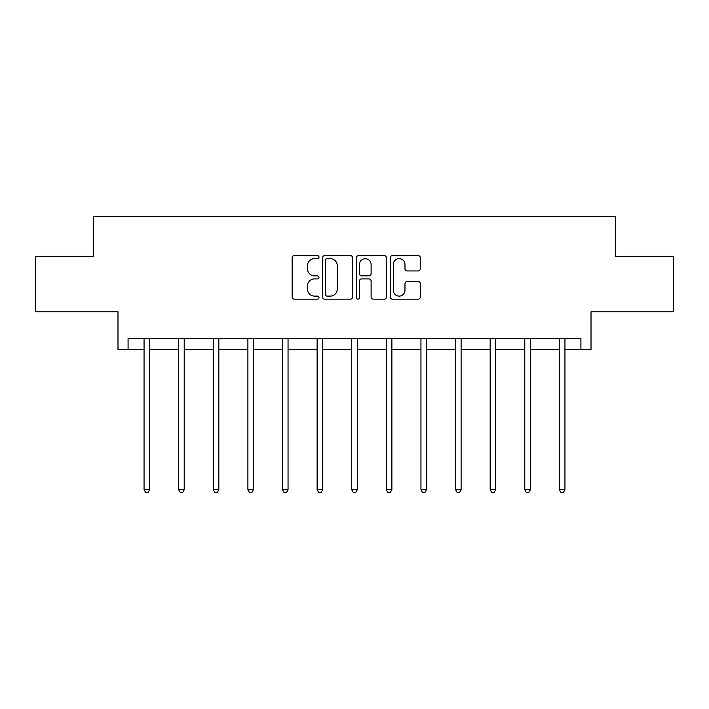 <?xml version="1.0" encoding="UTF-8"?>
<svg xmlns="http://www.w3.org/2000/svg" width="709" height="709" viewBox="0 0 709 709"><rect width="100%" height="100%" fill="white"/><g stroke="black" fill="none" stroke-linecap="round" stroke-linejoin="round"><path stroke-width="1.06" d="M319.006 257.128A1.524 1.524 0 0 0 317.481 255.603L294.341 255.603A2.18 2.18 0 0 0 292.161 257.775L292.161 296.982A2.18 2.18 0 0 0 294.341 299.154L317.481 299.154A1.524 1.524 0 0 0 319.006 297.629A1.524 1.524 0 0 0 317.481 296.105L314.486 296.105A6.966 6.966 0 0 1 307.511 289.139L307.511 285.869A6.966 6.966 0 0 1 314.486 278.903L317.481 278.903A1.524 1.524 0 0 0 319.006 277.379A1.524 1.524 0 0 0 317.481 275.854L314.486 275.854A6.966 6.966 0 0 1 307.511 268.888L307.511 265.618A6.966 6.966 0 0 1 314.486 258.652L317.481 258.652A1.524 1.524 0 0 0 319.006 257.128M128.081 349.484L128.081 338.388L580.919 338.388L580.919 349.484L591.014 349.484L591.014 311.765L673.55 311.765L673.55 256.303L615.527 256.303L615.527 216.36L93.473 216.36L93.473 256.303L35.45 256.303L35.45 311.765L117.986 311.765L117.986 349.484L144.06 349.484M418.15 270.953A2.18 2.18 0 0 0 420.322 268.773L420.322 257.775A2.18 2.18 0 0 0 418.15 255.603L392.449 255.603A2.18 2.18 0 0 0 390.269 257.775L390.269 296.982A2.18 2.18 0 0 0 392.449 299.154L418.15 299.154A2.18 2.18 0 0 0 420.322 296.982L420.322 283.697A2.18 2.18 0 0 0 418.15 281.517L407.152 281.517A2.18 2.18 0 0 0 404.972 283.697L404.972 290.282A5.823 5.823 0 0 1 399.149 296.105A5.823 5.823 0 0 1 393.318 290.282L393.318 264.475A5.823 5.823 0 0 1 399.149 258.652A5.823 5.823 0 0 1 404.972 264.475L404.972 268.773A2.18 2.18 0 0 0 407.152 270.953L418.15 270.953M352.595 257.775A2.18 2.18 0 0 0 350.414 255.603L324.722 255.603A2.18 2.18 0 0 0 322.542 257.775L322.542 296.982A2.18 2.18 0 0 0 324.722 299.154L350.414 299.154A2.18 2.18 0 0 0 352.595 296.982L352.595 257.775M358.586 255.603L384.278 255.603A2.18 2.18 0 0 1 386.458 257.775L386.458 296.982A2.18 2.18 0 0 1 384.278 299.154L373.28 299.154A2.18 2.18 0 0 1 371.108 296.982L371.108 281.083A2.18 2.18 0 0 0 368.928 278.903L361.634 278.903A2.18 2.18 0 0 0 359.454 281.083L359.454 297.629A1.524 1.524 0 0 1 357.93 299.154A1.524 1.524 0 0 1 356.405 297.629L356.405 257.775A2.18 2.18 0 0 1 358.586 255.603M149.599 349.484L178.668 349.484M184.216 349.484L213.276 349.484M218.824 349.484L247.893 349.484M253.441 349.484L282.501 349.484M288.049 349.484L317.118 349.484M322.666 349.484L351.726 349.484M357.274 349.484L386.334 349.484M391.882 349.484L420.951 349.484M426.499 349.484L455.559 349.484M461.107 349.484L490.176 349.484M495.724 349.484L524.784 349.484M530.332 349.484L559.401 349.484M564.94 349.484L580.919 349.484M327.115 258.652A1.524 1.524 0 0 0 325.591 260.176L325.591 294.581A1.524 1.524 0 0 0 327.115 296.105L330.27 296.105A6.966 6.966 0 0 0 337.245 289.139L337.245 265.618A6.966 6.966 0 0 0 330.27 258.652L327.115 258.652M371.108 264.581A5.823 5.823 0 0 0 365.277 258.758A5.823 5.823 0 0 0 359.454 264.581L359.454 273.674A2.18 2.18 0 0 0 361.634 275.854L368.928 275.854A2.18 2.18 0 0 0 371.108 273.674L371.108 264.581M149.891 338.388L149.759 338.716A2.216 2.216 0 0 0 149.599 339.549L149.599 489.751L144.06 489.751L144.06 339.549A2.216 2.216 0 0 0 143.892 338.716L143.767 338.388M149.599 489.751L147.942 492.64L145.717 492.64L144.06 489.751M184.508 338.388L184.375 338.716A2.216 2.216 0 0 0 184.216 339.549L184.216 489.751L178.668 489.751L178.668 339.549A2.216 2.216 0 0 0 178.508 338.716L178.376 338.388M184.216 489.751L182.55 492.64L180.334 492.64L178.668 489.751M219.116 338.388L218.984 338.716A2.216 2.216 0 0 0 218.824 339.549L218.824 489.751L213.276 489.751L213.276 339.549A2.216 2.216 0 0 0 213.117 338.716L212.984 338.388M218.824 489.751L217.158 492.64L214.942 492.64L213.276 489.751M253.733 338.388L253.6 338.716A2.216 2.216 0 0 0 253.441 339.549L253.441 489.751L247.893 489.751L247.893 339.549A2.216 2.216 0 0 0 247.733 338.716L247.601 338.388M253.441 489.751L251.775 492.64L249.559 492.64L247.893 489.751M288.341 338.388L288.208 338.716A2.216 2.216 0 0 0 288.049 339.549L288.049 489.751L282.501 489.751L282.501 339.549A2.216 2.216 0 0 0 282.342 338.716L282.209 338.388M288.049 489.751L286.383 492.64L284.167 492.64L282.501 489.751M322.95 338.388L322.825 338.716A2.216 2.216 0 0 0 322.666 339.549L322.666 489.751L317.118 489.751L317.118 339.549A2.216 2.216 0 0 0 316.958 338.716L316.826 338.388M322.666 489.751L321 492.64L318.775 492.64L317.118 489.751M357.566 338.388L357.433 338.716A2.216 2.216 0 0 0 357.274 339.549L357.274 489.751L351.726 489.751L351.726 339.549A2.216 2.216 0 0 0 351.567 338.716L351.434 338.388M357.274 489.751L355.608 492.64L353.392 492.64L351.726 489.751M392.174 338.388L392.042 338.716A2.216 2.216 0 0 0 391.882 339.549L391.882 489.751L386.334 489.751L386.334 339.549A2.216 2.216 0 0 0 386.175 338.716L386.05 338.388M391.882 489.751L390.225 492.64L388 492.64L386.334 489.751M426.791 338.388L426.658 338.716A2.216 2.216 0 0 0 426.499 339.549L426.499 489.751L420.951 489.751L420.951 339.549A2.216 2.216 0 0 0 420.791 338.716L420.659 338.388M426.499 489.751L424.833 492.64L422.617 492.64L420.951 489.751M461.399 338.388L461.267 338.716A2.216 2.216 0 0 0 461.107 339.549L461.107 489.751L455.559 489.751L455.559 339.549A2.216 2.216 0 0 0 455.4 338.716L455.267 338.388M461.107 489.751L459.441 492.64L457.225 492.64L455.559 489.751M496.016 338.388L495.883 338.716A2.216 2.216 0 0 0 495.724 339.549L495.724 489.751L490.176 489.751L490.176 339.549A2.216 2.216 0 0 0 490.016 338.716L489.884 338.388M495.724 489.751L494.058 492.64L491.842 492.64L490.176 489.751M530.624 338.388L530.492 338.716A2.216 2.216 0 0 0 530.332 339.549L530.332 489.751L524.784 489.751L524.784 339.549A2.216 2.216 0 0 0 524.625 338.716L524.492 338.388M530.332 489.751L528.666 492.64L526.45 492.64L524.784 489.751M565.233 338.388L565.108 338.716A2.216 2.216 0 0 0 564.94 339.549L564.94 489.751L559.401 489.751L559.401 339.549A2.216 2.216 0 0 0 559.241 338.716L559.109 338.388M564.94 489.751L563.283 492.64L561.058 492.64L559.401 489.751"/></g></svg>
